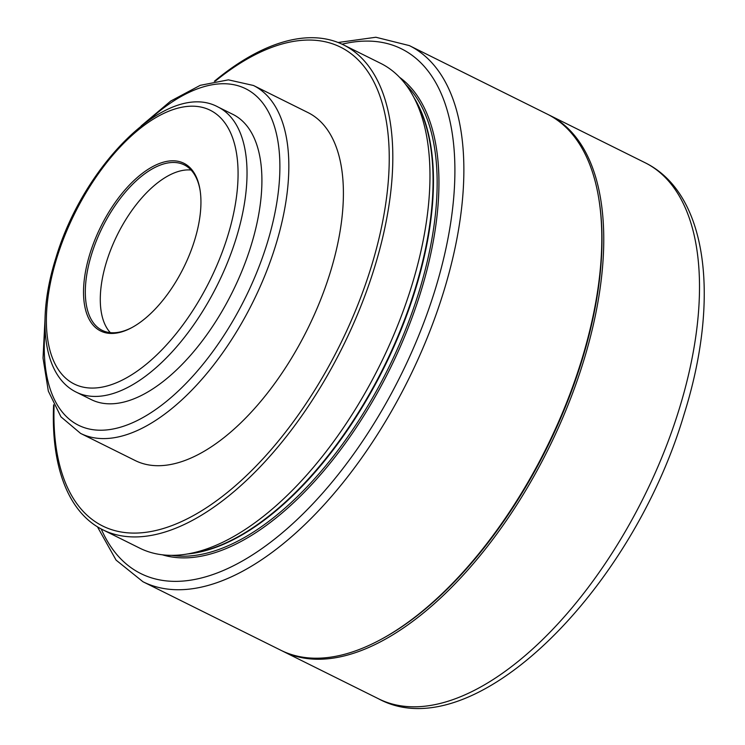 <?xml version="1.0" encoding="UTF-8"?>
<svg xmlns="http://www.w3.org/2000/svg" width="745" height="745" viewBox="0 0 745 745"><rect width="100%" height="100%" fill="white"/><g stroke="black" fill="none" stroke-linecap="round" stroke-linejoin="round"><path stroke-width="1.12" d="M200.107 190.394A92.352 45.575 -63.6 0 0 184.313 164.924A92.352 45.575 -63.6 0 0 91.7 253.924A92.352 45.575 -63.6 0 0 102.13 330.324A92.352 45.575 -63.6 0 0 131.977 327.53M110.316 332.642A92.352 45.575 116.4 0 1 106.665 261.365A92.352 45.575 116.4 0 1 191.102 170.037M194.464 240.737A93.619 46.199 116.4 0 1 131.409 327.837A93.619 46.199 116.4 0 1 89.996 253.514A93.619 46.199 116.4 0 1 150.872 167.634A93.619 46.199 116.4 0 1 200.014 189.751A93.619 46.199 116.4 0 1 194.464 240.737M598.822 198.757L599.027 200.033A298.065 147.091 116.4 0 1 581.37 362.359A298.065 147.091 116.4 0 1 380.602 639.629L379.466 640.234A299.341 147.724 -63.6 0 0 581.091 361.772A299.341 147.724 -63.6 0 0 598.822 198.757A299.341 147.724 -63.6 0 0 547.268 114.125L409.359 45.603A299.341 147.724 116.4 0 1 443.182 293.251A299.341 147.724 116.4 0 1 142.975 581.752L280.884 650.273A299.341 147.724 -63.6 0 0 379.466 640.234M548.264 114.628A299.341 147.724 116.4 0 1 549.251 115.112A299.341 147.724 116.4 0 1 583.074 362.759A299.341 147.724 116.4 0 1 282.867 651.26A299.341 147.724 116.4 0 1 281.88 650.757M54.087 405.718A267.371 131.949 -63.6 0 0 178.642 522.86A267.371 131.949 -63.6 0 0 370.777 268.321A267.371 131.949 -63.6 0 0 215.38 81.084M214.355 81.289A270.677 133.578 116.4 0 1 343.529 44.896A270.677 133.578 116.4 0 1 374.111 268.833A270.677 133.578 116.4 0 1 102.652 529.714A270.677 133.578 116.4 0 1 53.621 404.786M102.652 529.714L139.79 548.171A270.677 133.578 -63.6 0 0 185.626 554.261A270.677 133.578 -63.6 0 0 411.249 287.291A270.677 133.578 -63.6 0 0 413.214 96.198A270.677 133.578 -63.6 0 0 380.676 63.353L343.529 44.896M250.907 246.129A159.225 78.579 -63.6 0 0 232.924 114.395L218.034 107.001A159.225 78.579 116.4 0 1 236.025 238.735A159.225 78.579 116.4 0 1 76.344 392.187L91.225 399.581A159.225 78.579 -63.6 0 0 250.907 246.129M329.979 273.313A194.249 95.863 -63.6 0 0 308.039 112.607L253.468 85.489A194.249 95.863 116.4 0 1 275.408 246.204A194.249 95.863 116.4 0 1 80.6 433.413L135.171 460.531A194.249 95.863 -63.6 0 0 329.979 273.313M678.816 410.327A299.341 147.724 -63.6 0 0 645.002 162.68C708.393 193.756 720.192 300.161 683.873 414.984C631.602 590.999 472.982 750.019 378.609 698.829A299.341 147.724 -63.6 0 0 678.816 410.327M101.218 528.978A292.971 144.577 -63.6 0 0 263.395 547.528A292.971 144.577 -63.6 0 0 434.661 291.221A292.971 144.577 -63.6 0 0 342.085 44.197M227.514 236.705A152.855 75.431 -63.6 0 0 186.008 106.572A152.855 75.431 -63.6 0 0 56.946 257.556A152.855 75.431 -63.6 0 0 98.452 387.689A152.855 75.431 -63.6 0 0 227.514 236.705M45.082 329.076A187.88 92.725 -63.6 0 0 127.618 424.78A187.88 92.725 -63.6 0 0 266.896 244.174A187.88 92.725 -63.6 0 0 259.027 98.666A187.88 92.725 -63.6 0 0 148.86 120.206M185.626 554.261L192.592 553.2A266.393 131.465 -63.6 0 0 414.648 290.457A266.393 131.465 -63.6 0 0 416.576 102.4L413.214 96.198M187.423 553.991A266.216 131.381 -63.6 0 0 415.049 290.718A266.216 131.381 -63.6 0 0 414.08 97.8M171.648 555.351A266.216 131.381 -63.6 0 0 418.746 292.552A266.216 131.381 -63.6 0 0 405.634 84.399M162.354 554.802A267.492 132.005 -63.6 0 0 420.45 292.962A267.492 132.005 -63.6 0 0 399.59 77.331M645.002 162.68L549.251 115.112M409.359 45.603L375.88 37.25L338.1 42.502M218.034 107.001C168.277 79.808 83.626 164.338 55.828 258.133C36.458 319.298 42.865 375.853 76.344 392.187M253.468 85.489L228.398 79.845L200.265 85.321L170.717 101.059L141.131 125.961M44.998 319.447L43.024 358.056L48.332 391.116L60.95 416.846L80.6 433.413M97.455 526.836L116.09 560.119L142.975 581.752M378.609 698.829L282.867 651.26"/></g></svg>
